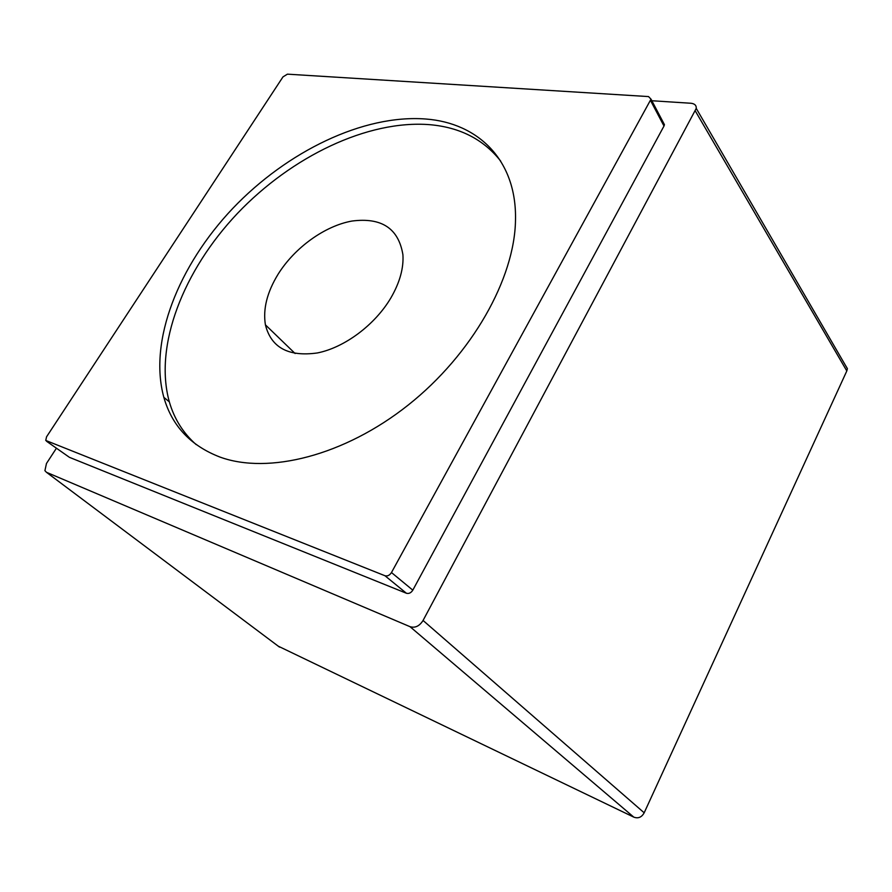 <?xml version="1.0" encoding="UTF-8"?>
<svg xmlns="http://www.w3.org/2000/svg" width="892" height="892" viewBox="0 0 892 892"><rect width="100%" height="100%" fill="white"/><g stroke="black" fill="none" stroke-linecap="round" stroke-linejoin="round"><path stroke-width="1.34" d="M278.092 274.223C267.054 292.253 262.839 309.123 265.415 324.844C271.112 347.601 288.406 356.967 317.296 352.964C344.468 347.646 375.086 324.822 390.975 297.75C399.794 282.452 403.775 268.113 402.916 254.744C398.579 228.43 381.598 217.202 351.972 221.049C324.71 225.899 294.672 247.664 278.092 274.223M500.735 161.162C483.676 139.498 460.071 127.344 429.911 124.69C367.615 119.662 291.494 156.657 237.495 213.366C183.685 270.153 153.658 345.516 169.324 401.824C174.23 418.872 183.195 433.144 196.218 444.64M219.923 457.05C268.113 474.678 344.212 455.857 408.246 405.024C472.292 354.258 514.717 278.36 515.498 220.09C516.881 160.036 478.023 122.918 425.796 119.015C363.378 114.198 287.023 151.473 232.756 208.416C178.69 265.426 148.362 340.978 163.849 397.364C171.966 425.852 190.654 445.744 219.923 457.05M282.976 76.89L46.551 436.824L45.748 440.447L384.965 575.741C387.485 576.399 389.659 575.329 391.477 572.541L651.015 99.157L648.529 96.581L287.414 74.159L282.976 76.89M844.791 364.226L847.4 368.641L846.809 370.96L644.18 812.802C641.649 817.328 638.181 818.767 633.766 817.117L278.293 646.198M46.551 441.261L68.862 456.938M69.398 457.317L406.418 593.258C408.915 593.916 411.045 592.89 412.806 590.158L663.994 126.028L664.44 124.668L663.258 122.427M633.766 817.117L410.03 626.686L46.462 472.303L44.912 470.664L46.473 463.472L56.43 448.208M410.03 626.686C415.137 628.202 419.485 626.128 423.064 620.464L696.251 108.4C696.474 105.468 694.757 103.751 691.122 103.271L651.84 100.74M384.965 575.741L406.418 593.258M391.477 572.541L412.806 590.158M650.547 100.528L663.994 126.028M279.508 647.113L46.462 472.303M644.18 812.802L423.064 620.464M846.809 370.96L695.392 111.099M295.118 353.533L265.415 324.844M169.324 401.824L163.849 397.364M651.015 99.157L664.44 124.668M847.355 368.641L696.251 108.4"/></g></svg>
